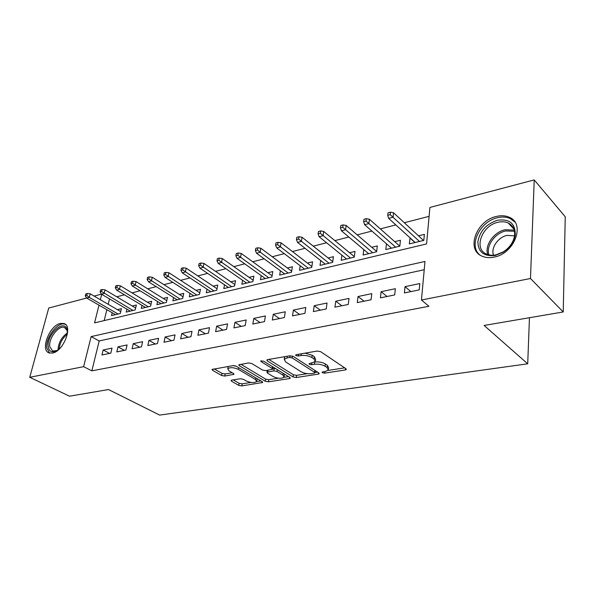 <?xml version="1.0" encoding="UTF-8"?>
<svg xmlns="http://www.w3.org/2000/svg" width="595" height="595" viewBox="0 0 595 595"><rect width="100%" height="100%" fill="white"/><g stroke="black" fill="none" stroke-linecap="round" stroke-linejoin="round"><path stroke-width="0.89" d="M322.334 372.73L324.639 373.147L345.345 369.949L346.327 369.51L345.97 368.729L320.675 351.682L317.217 351.05L296.265 354.68L295.641 354.977L295.938 355.579L298.311 356.011L300.981 355.55C305.057 355.089 308.686 355.75 311.877 357.536L314.026 358.956L315.305 361.611L309.065 363.716L309.341 364.289L311.683 364.713L314.339 364.281C318.385 363.85 321.954 364.497 325.056 366.23L327.138 367.606L328.343 370.127L325.361 371.481L322.713 371.89L322.066 372.18L322.334 372.73M60.4 323.427L64 323.524C73.274 325.926 63.486 351.407 52.501 353.066L49.169 352.939C39.887 350.358 49.519 325.391 60.4 323.427M496.431 216.431C501.228 215.293 505.527 215.576 509.327 217.294C525.705 223.638 514.459 253.641 494.118 257.107C489.618 258.044 485.609 257.732 482.091 256.185C465.61 249.714 476.364 220.5 496.431 216.431M231.782 380.123L231.061 380.458L231.544 381.224L238.751 385.374L241.83 385.924L262.692 382.481L262.246 381.722L236.193 366.215L232.95 365.628L212.021 369.458L212.541 370.276L221.593 375.49L224.732 376.055L234.013 374.307L233.53 373.511L229.075 370.901L227.736 368.721C230.191 367.16 233.716 367.368 238.312 369.339L255.471 379.521L256.69 381.559C254.251 383.068 250.778 382.875 246.278 380.971L243.459 379.32L240.313 378.755L231.782 380.123M98.993 305.161L94.568 322.877L426.578 243.935L429.91 207.447L534.228 179.913L565.25 216.796L563.227 311.959L484.107 325.458L527.713 363.805L159.631 415.087L108.513 389.546L69.526 396.203L29.75 377.297L48.738 308.046L86.647 298.043L115.497 314.658M563.227 311.959L530.487 278.505L421.453 300.014L424.979 261.436L91.139 336.606L83.627 366.669L29.75 377.297M424.22 269.721L99.187 340.965L91.853 370.856L428.906 306.269L421.453 300.014M91.853 370.856L83.627 366.669M293.067 376.94L296.288 377.52L318.295 374.121L319.203 373.712L318.823 372.939L293.238 356.405L289.854 355.788L267.624 359.633L266.798 360.027L267.252 360.868L293.067 376.94L293.395 374.761L296.608 375.348L307.377 373.667M289.46 378.576L268.449 381.819L265.296 381.254L239.257 365.687L238.766 364.854L248.509 362.935L251.789 363.53L262.492 370.045L265.734 370.633L272.592 369.257L272.153 368.454L261.034 361.589L260.707 361.001L263.592 361.15L289.884 377.431L290.293 378.197L289.46 378.576L289.653 377.289M112.202 312.762L111.503 315.625L120.272 313.513L121.425 308.664L117.416 309.645M126.891 309.117L126.192 312.085L135.206 309.913L136.344 305.004L132.246 306.009M142.012 305.369L141.305 308.448L150.58 306.209L151.695 301.241L147.508 302.267M157.556 301.501L156.849 304.7L166.399 302.401L167.485 297.374L163.216 298.422M173.562 297.515L172.855 300.847L182.68 298.482L183.751 293.387L179.378 294.458M190.043 293.409L189.329 296.875L199.459 294.443L200.493 289.282L196.03 290.375M207.023 289.17L206.309 292.792L216.744 290.278L217.755 285.05L213.181 286.165M224.523 284.797L223.802 288.575L234.564 285.987L235.546 280.684L230.867 281.829M242.567 280.275L241.845 284.232L252.942 281.554L253.894 276.184L249.104 277.359M261.175 275.604L260.461 279.747L271.915 276.987L272.822 271.543L267.921 272.748M280.386 270.762L279.672 275.121L291.498 272.272L292.368 266.753L287.348 267.988M300.222 265.757L299.516 270.338L311.735 267.4L312.561 261.8L307.407 263.064M320.712 260.565L320.013 265.407L332.642 262.365L333.423 256.683L328.142 257.985M341.887 255.188L341.21 260.298L354.27 257.152L354.999 251.395L349.577 252.726M363.798 249.595L363.129 255.017L376.642 251.767L377.327 245.921L371.756 247.289M386.46 243.786L385.813 249.558L399.81 246.181L400.435 240.261L394.716 241.659M404.399 292.933L419.215 289.891L419.802 283.57L405.024 286.671L404.399 292.933M380.421 297.85L394.701 294.919L395.355 288.694L381.105 291.684L380.421 297.85M357.283 302.595L371.064 299.768L371.778 293.64L358.026 296.526L357.283 302.595M334.94 307.176L348.254 304.447L349.02 298.415L335.744 301.196L334.94 307.176M313.364 311.601L326.224 308.969L327.042 303.019L314.212 305.711L313.364 311.601M292.509 315.878L304.938 313.334L305.808 307.474L293.402 310.077L292.509 315.878M272.339 320.013L284.358 317.551L285.273 311.78L273.276 314.294L272.339 320.013M252.823 324.022L264.455 321.635L265.407 315.945L253.797 318.377L252.823 324.022M233.924 327.897L245.192 325.584L246.181 319.976L234.936 322.334L233.924 327.897M215.621 331.653L226.531 329.414L227.558 323.881L216.662 326.164L215.621 331.653M197.882 335.29L208.458 333.118L209.514 327.666L198.953 329.875L197.882 335.29M180.679 338.815L190.936 336.711L192.021 331.333L181.78 333.483L180.679 338.815M163.997 342.237L173.948 340.199L175.056 334.888L165.12 336.971L163.997 342.237M147.805 345.561L157.459 343.575L158.597 338.339L148.951 340.362L147.805 345.561M132.083 348.782L141.461 346.863L142.621 341.694L133.25 343.657L132.083 348.782M116.806 351.92L125.917 350.046L127.099 344.944L118.003 346.855L116.806 351.92M112.024 348.105L103.18 349.964L101.968 354.962L110.819 353.147L112.024 348.105M429.099 216.342L404.31 222.731M395.831 224.91L380.324 228.904M371.912 231.076L357.193 234.869M348.841 237.018L334.859 240.618M326.566 242.753L313.282 246.174M305.057 248.293L292.42 251.544M284.269 253.649L272.257 256.743M264.158 258.825L252.741 261.77M244.709 263.838L233.842 266.634M225.877 268.687L215.539 271.35M207.64 273.38L197.8 275.916M189.969 277.932L180.605 280.349M172.833 282.35L163.915 284.648M156.217 286.626L147.724 288.813M140.085 290.784L132.001 292.866M124.429 294.815L116.732 296.801M109.51 298.906L108.193 304.283M106.862 309.69L104.192 320.586M410.089 237.888L409.308 243.898L423.811 240.402L424.376 234.385L418.493 235.828M527.713 363.805L529.453 317.715M534.228 179.913L530.487 278.505M94.084 296.079L101.425 294.146M101.708 294.317L100.354 299.724M99.187 340.965L91.139 336.606M409.91 237.933L414.968 242.537M405.024 286.671L410.907 291.595M381.105 291.684L387.07 296.488M358.026 296.526L364.066 301.204M335.744 301.196L341.842 305.763M314.212 305.711L320.37 310.166M293.402 310.077L299.605 314.428M273.276 314.294L279.524 318.541M253.797 318.377L260.082 322.535M234.936 322.334L241.25 326.395M216.662 326.164L223.006 330.136M198.953 329.875L205.32 333.765M181.78 333.483L188.169 337.283M165.12 336.971L171.524 340.697M148.951 340.362L155.362 344.007M133.25 343.657L139.669 347.227M118.003 346.855L124.422 350.358M103.18 349.964L109.599 353.393M328.485 369.079L328.641 367.889L327.436 365.36L327.138 367.606M314.971 361.983C318.95 361.641 322.408 362.303 325.353 363.976L327.436 365.36M315.454 360.533L315.618 359.35L314.346 356.68L314.026 358.956M305.094 353.147L312.197 355.26L314.346 356.68M328.076 370.432L344.661 367.844M268.851 359.417L293.395 374.761M314.971 372.477L317.499 372.083M314.279 373.206L314.911 372.916L314.636 372.373L292.16 357.9L289.802 357.469L287.035 357.945L284.261 359.261L285.652 361.953L301.077 371.734C304.142 373.4 307.63 374.032 311.542 373.63L314.279 373.206M314.941 372.701L315.253 370.633M284.96 356.628L284.455 358.026M288.545 376.605L284.001 377.312M278.363 378.197L268.784 379.692L268.449 381.819M240.886 364.252L265.638 379.119L268.784 379.692M272.644 368.974L272.993 366.974M273.336 376.642C277.925 378.621 281.509 378.807 284.098 377.193L282.96 375.125L277.032 371.466L273.789 370.878L266.947 372.232L267.393 373.028L273.336 376.642M284.209 376.449L284.462 374.077M275.864 368.751L274.139 368.699L273.789 370.878M272.644 368.945L274.139 368.699M256.802 380.897L257.122 378.673M235.88 366.051L233.374 365.583M228.22 366.446L228.004 367.234M214.193 368.87L221.98 373.377L225.118 373.943L232.243 372.753M233.24 379.893L239.116 383.284L242.195 383.842L251.06 382.459M256.676 381.581L260.9 380.919M390.454 212.192L387.999 212.854L387.724 215.301L390.179 214.646L390.454 212.192L393.54 212.787L393.05 217.205L388.639 218.365L415.146 242.492M390.179 214.646L419.49 241.444M393.54 212.787L423.528 240.477M388.639 218.365L387.724 215.301M497.375 220.284C509.588 218.581 515.538 223.549 515.225 235.189C513.909 242.039 509.96 247.676 503.37 252.101L495.397 255.434C484.137 256.728 478.291 252.243 477.867 241.972C479.674 231.291 486.174 224.062 497.375 220.284M496.171 254.816L503.541 251.73C509.625 247.646 513.277 242.433 514.489 236.096C515.225 229.901 513.143 225.535 508.234 222.999C505.222 221.63 501.801 221.392 497.985 222.285C481.913 225.468 473.293 248.888 486.479 254.065C489.313 255.322 492.548 255.575 496.171 254.816M493.53 255.203C490.6 248.108 498.015 237.219 507.022 235.397L514.534 235.813M514.928 222.091L510.317 218.596C506.546 216.885 502.277 216.595 497.517 217.725C479.972 221.347 468.258 245.452 479.659 254.794M67.361 334.174C62.497 338.064 59.745 343.062 59.091 349.183L56.153 351.08C51.817 352.798 49.192 351.429 48.299 346.982C46.06 335.32 64.074 318.295 67.056 329.399L67.369 334.167M67.466 331.913L67.168 330.53L64.558 327.525C58.771 324.833 48.202 338.644 49.801 346.796L52.717 351.057L57.209 350.522M65.48 324.409L65.219 324.305C58.042 320.965 44.96 338.064 46.901 348.187L49.645 353.08M366.327 218.662L363.962 219.295L363.664 221.712L366.029 221.08L366.327 218.662L369.413 219.228L368.878 223.579L364.623 224.702L391.495 248.189M366.029 221.08L395.69 247.178M369.413 219.228L399.81 246.181M364.623 224.702L363.664 221.712M343.062 224.903L340.786 225.512L340.459 227.892L342.742 227.29L343.062 224.903L346.149 225.446L345.576 229.73L341.471 230.815L368.655 253.686M342.742 227.29L372.708 252.711M346.149 225.446L376.68 251.484M341.471 230.815L340.459 227.892M320.616 230.927L318.414 231.514L318.072 233.857L320.274 233.27L320.616 230.927L323.695 231.44L323.085 235.665L319.121 236.713L346.595 259.004M320.274 233.27L350.507 258.059M323.695 231.44L354.337 256.638M319.121 236.713L318.072 233.857M298.95 236.736L296.823 237.308L296.459 239.621L298.586 239.049L298.95 236.736L302.022 237.234L301.375 241.399L297.545 242.403L325.264 264.143M298.586 239.049L329.05 263.228M302.022 237.234L332.746 261.636M297.545 242.403L296.459 239.621M278.014 242.351L275.954 242.901L275.574 245.185L277.627 244.634L278.014 242.351L281.078 242.827L280.401 246.932L276.705 247.907L304.633 269.111M277.627 244.634L308.299 268.226M281.078 242.827L311.869 266.493M276.705 247.907L275.574 245.185M257.776 247.78L255.791 248.308L255.389 250.562L257.375 250.026L257.776 247.78L260.833 248.234L260.127 252.28L256.549 253.225L284.67 273.916M257.375 250.026L288.218 273.06M260.833 248.234L291.669 271.208M256.549 253.225L255.389 250.562M238.201 253.031L236.282 253.544L235.865 255.761L237.792 255.248L238.201 253.031L241.258 253.463L240.521 257.457L237.055 258.371L265.34 278.572M237.792 255.248L268.769 277.746M241.258 253.463L272.116 275.783M237.055 258.371L235.865 255.761M219.265 258.111L217.406 258.609L216.974 260.796L218.834 260.298L219.265 258.111L222.307 258.528L221.548 262.462L218.194 263.347L246.613 283.086M218.834 260.298L249.937 282.283M222.307 258.528L253.18 280.223M218.194 263.347L216.974 260.796M200.924 263.027L199.124 263.511L198.685 265.668L200.485 265.184L200.924 263.027L203.959 263.429L203.17 267.311L199.927 268.166L228.458 287.452M200.485 265.184L231.686 286.678M203.959 263.429L234.832 284.544M199.927 268.166L198.685 265.668M183.163 267.787L181.416 268.256L180.962 270.39L182.71 269.922L183.163 267.787L186.183 268.174L185.38 272.012L182.234 272.837L210.853 291.691M182.71 269.922L213.984 290.94M186.183 268.174L217.041 288.739M182.234 272.837L180.962 270.39M165.946 272.406L164.257 272.86L163.789 274.964L165.484 274.511L165.946 272.406L168.958 272.778L168.132 276.563L165.083 277.367L193.777 295.812M165.484 274.511L196.811 295.075M168.958 272.778L199.786 292.814M165.083 277.367L163.789 274.964M149.256 276.883L147.612 277.322L147.136 279.397L148.78 278.958L149.256 276.883L152.253 277.24L151.405 280.974L148.445 281.755L177.198 299.798M148.78 278.958L180.151 299.092M152.253 277.24L183.037 296.779M148.445 281.755L147.136 279.397M133.057 281.227L131.465 281.658L130.982 283.703L132.573 283.279L133.057 281.227L136.039 281.569L135.177 285.258L132.313 286.017L161.104 303.681M132.573 283.279L163.967 302.989M136.039 281.569L166.779 300.631M132.313 286.017L130.982 283.703M117.341 285.444L115.794 285.86L115.304 287.876L116.851 287.467L117.341 285.444L120.309 285.779L119.431 289.415L116.65 290.144L145.47 307.444M116.851 287.467L148.252 306.775M120.309 285.779L150.989 304.38M116.65 290.144L115.304 287.876M102.08 289.534L100.577 289.943L100.079 291.937L101.581 291.535L102.08 289.534L105.04 289.854L104.14 293.447L101.44 294.161L130.275 311.103M101.581 291.535L132.975 310.449M105.04 289.854L135.645 308.024M101.44 294.161L100.079 291.937M87.257 293.514L85.799 293.908L85.293 295.879L86.751 295.484L87.257 293.514L90.195 293.818L89.287 297.366L118.13 314.026M86.751 295.484L89.287 297.366L86.662 298.058L85.293 295.879M90.195 293.818L120.733 311.579M324.848 371.563L324.639 373.147M298.571 354.278L298.311 356.011M311.914 363.054L311.683 364.713M325.353 363.976L325.056 366.23M314.629 362.229L314.339 364.281M312.197 355.26L311.877 357.536M301.241 353.817L300.981 355.55M345.539 368.431L345.345 369.949M267.453 359.663L267.252 360.868M318.489 372.723L318.295 374.121M296.608 375.348L296.288 377.52M314.911 370.41L314.636 372.373M292.442 356.033L292.16 357.9M290.062 355.758L289.802 357.469M287.296 356.226L287.035 357.945M265.638 379.119L265.296 381.254M239.465 364.497L239.257 365.687M272.443 366.632L272.153 368.454M261.168 360.749L261.034 361.589M283.235 373.318L282.96 375.125M277.322 369.651L277.032 371.466M268.01 370.261L267.75 371.86M255.753 377.855L255.471 379.521M238.61 367.651L238.312 369.339M233.493 373.489L233.285 374.649M225.118 373.943L224.732 376.055M221.98 373.377L221.593 375.49M212.757 369.116L212.541 370.276M262.112 381.64L261.919 382.83M242.195 383.842L241.83 385.924M239.116 383.284L238.751 385.374M231.738 380.131L231.544 381.224M487.744 254.556C484.419 245.512 493.776 232.08 505.036 229.737L514.214 230.079M514.482 231.276L505.668 230.957C494.809 233.203 485.773 246.144 488.941 254.891M58.027 349.994C58.414 342.824 61.56 337.112 67.466 332.858M64 323.524L65.16 324.149M284.611 357.015L284.261 359.261M267.244 370.387L266.947 372.232M228.13 366.565L227.736 368.721M514.489 236.096L515.225 235.189M503.541 251.73L503.37 252.101M513.872 229.038L508.234 222.999M57.083 350.581L56.153 351.08M65.487 328.024L64.558 327.525M67.168 330.53L67.056 329.399"/></g></svg>
